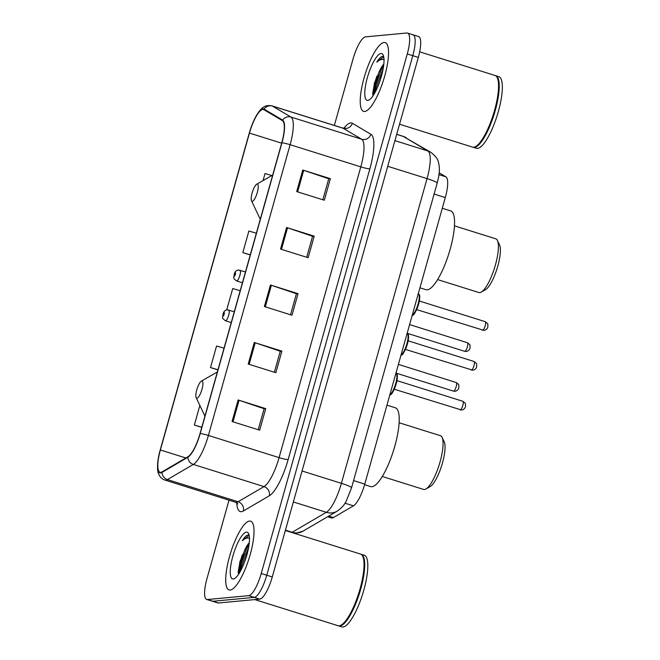 <?xml version="1.0" encoding="UTF-8"?>
<svg xmlns="http://www.w3.org/2000/svg" width="660" height="660" viewBox="0 0 660 660"><rect width="100%" height="100%" fill="white"/><g stroke="black" fill="none" stroke-linecap="round" stroke-linejoin="round"><path stroke-width="0.99" d="M439.18 172.837L445.937 176.839A22.523 6.022 107.4 0 1 445.302 197.571L364.757 484.11A22.523 6.022 107.4 0 1 353.455 505.84L333.382 517.588A22.523 6.022 107.4 0 1 332.17 518.026A22.523 6.022 107.4 0 1 331.485 517.96L327.632 516.747M378.708 75.182A30.03 8.027 -72.6 0 0 374.104 94.083M244.184 553.765A30.03 8.027 -72.6 0 0 239.58 572.665M229.012 500.181L206.976 578.581A22.523 6.022 -72.6 0 0 206.695 599.462L217.742 602.927A22.523 6.022 -72.6 0 0 218.427 602.992L259.76 599.123A22.523 6.022 -72.6 0 0 272.275 576.956L418.316 57.42A22.523 6.022 -72.6 0 0 418.597 36.531L413.077 34.798A22.523 6.022 -72.6 0 0 412.393 34.733M206.695 599.462A22.523 6.022 -72.6 0 0 207.38 599.528L248.713 595.658L254.24 597.391A22.523 6.022 -72.6 0 0 266.755 575.223L412.789 55.688A22.523 6.022 -72.6 0 0 413.077 34.798A22.523 6.022 -72.6 0 1 412.789 55.688L266.755 575.223A22.523 6.022 -72.6 0 1 254.24 597.391L212.899 601.26L254.24 597.391L259.76 599.123M212.215 601.194A22.523 6.022 -72.6 0 0 212.899 601.26A22.523 6.022 -72.6 0 1 212.215 601.194M230.167 590.048A36.036 9.628 -72.6 0 0 249.637 556.512A36.036 9.628 -72.6 0 0 250.651 521.169A36.036 9.628 -72.6 0 0 249.554 521.062A36.036 9.628 -72.6 0 0 230.084 554.598A36.036 9.628 -72.6 0 0 229.078 589.941A36.036 9.628 -72.6 0 0 230.167 590.048A36.036 9.628 -72.6 0 0 249.637 556.512A36.036 9.628 -72.6 0 0 250.651 521.169A36.036 9.628 -72.6 0 0 249.554 521.062A36.036 9.628 -72.6 0 0 230.084 554.598A36.036 9.628 -72.6 0 0 229.078 589.941A36.036 9.628 -72.6 0 0 230.167 590.048M364.691 111.466A36.036 9.628 -72.6 0 0 384.161 77.929A36.036 9.628 -72.6 0 0 385.176 42.586A36.036 9.628 -72.6 0 0 384.079 42.479A36.036 9.628 -72.6 0 0 364.609 76.016A36.036 9.628 -72.6 0 0 363.602 111.358A36.036 9.628 -72.6 0 0 364.691 111.466A36.036 9.628 -72.6 0 0 384.161 77.929A36.036 9.628 -72.6 0 0 385.176 42.586A36.036 9.628 -72.6 0 0 384.079 42.479A36.036 9.628 -72.6 0 0 364.609 76.016A36.036 9.628 -72.6 0 0 363.602 111.358A36.036 9.628 -72.6 0 0 364.691 111.466M160.792 472.329A24.024 6.418 107.4 0 1 160.066 472.263A24.024 6.418 107.4 0 1 160.372 449.98L249.447 133.081A24.024 6.418 107.4 0 1 263.53 109.511A24.024 6.418 107.4 0 1 263.901 109.675L282.439 120.673A24.024 6.418 107.4 0 1 281.771 142.783L200.046 433.529A24.024 6.418 107.4 0 1 187.984 456.712L162.088 471.867A24.024 6.418 107.4 0 1 160.792 472.329M160.636 472.906A24.626 6.583 -72.6 0 0 161.964 472.436L187.852 457.273A24.626 6.583 -72.6 0 0 200.219 433.513L281.944 142.766A24.626 6.583 -72.6 0 0 282.628 120.103L264.082 109.106A24.626 6.583 -72.6 0 0 252.648 123.288A24.626 6.583 -72.6 0 0 249.274 133.097L160.198 449.996A24.626 6.583 -72.6 0 0 159.002 454.74A24.626 6.583 -72.6 0 0 160.636 472.906M238.161 572.525A30.03 8.027 107.4 0 1 242.286 554.887M372.685 93.943A30.03 8.027 107.4 0 1 376.81 76.304M248.713 595.658A22.523 6.022 -72.6 0 0 261.236 573.49L407.269 53.955A22.523 6.022 -72.6 0 0 407.55 33.066A22.523 6.022 -72.6 0 0 406.873 33L365.533 36.869A22.523 6.022 -72.6 0 0 353.017 59.037L334.348 125.433M302.759 170.016L330.371 178.679L324.308 200.236L296.703 191.573L302.759 170.016A6.006 0.643 -164.3 0 1 303.691 170.321L297.635 191.87M254.282 342.482L281.894 351.145L275.83 372.702L248.226 364.039L254.282 342.482A6.006 0.643 -164.3 0 1 255.214 342.787L249.158 364.328M238.12 399.968L265.733 408.631L259.677 430.188L232.064 421.525L238.12 399.968A6.006 0.643 -164.3 0 1 239.052 400.273L232.996 421.822M286.597 227.502L314.209 236.164L308.154 257.722L280.541 249.067L286.597 227.502A6.006 0.643 -164.3 0 1 287.529 227.807L281.474 249.356M270.443 284.996L298.056 293.659L291.992 315.216L264.379 306.553L270.443 284.996A6.006 0.643 -164.3 0 1 271.375 285.293L265.32 306.842M271.862 175.543L265.039 173.555L263.06 180.584M224.029 348.2L216.562 346.013L210.499 367.57L217.932 369.905M199.856 405.463L194.345 425.056L201.77 427.391M256.344 233.227L248.878 231.041L242.822 252.599L250.247 254.925M240.19 290.713L232.724 288.527L226.71 309.928M298.056 293.659L296.414 293.807M290.524 314.754L296.431 293.75L271.375 285.293M314.209 236.164L312.568 236.321M306.685 257.268L312.584 236.263L287.529 227.807M265.733 408.631L264.091 408.787M258.209 429.726L264.107 408.721L239.052 400.273M281.894 351.145L280.252 351.293M274.362 372.24L280.269 351.236L255.214 342.787M330.371 178.679L328.729 178.835M322.839 199.782L328.746 178.777L303.691 170.321M210.499 367.57L217.973 369.757M194.345 425.056L201.811 427.243M242.822 252.599L250.288 254.785M254.801 599.585L338.044 625.696A37.538 10.032 -72.6 0 0 339.174 625.812A37.538 10.032 -72.6 0 0 341.137 625.127A37.538 10.032 -72.6 0 0 358.85 592.886A37.538 10.032 -72.6 0 0 362.728 556.297A37.538 10.032 -72.6 0 0 360.517 554.062L285.343 530.483M338.39 625.779A37.538 10.032 -72.6 0 0 338.728 625.911A37.538 10.032 -72.6 0 0 339.867 626.027A37.538 10.032 -72.6 0 0 360.154 591.096A37.538 10.032 -72.6 0 0 361.201 554.276A37.538 10.032 -72.6 0 0 360.847 554.194M338.728 625.911L341.839 626.885A37.538 10.032 -72.6 0 0 342.977 627A37.538 10.032 -72.6 0 0 363.256 592.069A37.538 10.032 -72.6 0 0 364.312 555.25L361.201 554.276M249.29 542.71A16.97 4.537 -72.6 0 0 246.081 547.42L249.2 543.609M248.333 535.045L247.978 535.045C246.361 535.26 244.464 537.166 242.278 540.763C245.124 538.238 247.599 537.43 249.686 538.321M233.277 578.985A24.478 6.542 -72.6 0 0 234.556 578.539A24.478 6.542 -72.6 0 0 246.106 557.51A24.478 6.542 -72.6 0 0 248.63 533.659A24.478 6.542 -72.6 0 0 246.452 532.125A24.478 6.542 -72.6 0 0 232.84 556.215A24.478 6.542 -72.6 0 0 233.277 578.985M246.081 547.42L239.893 561.668L238.26 573.482M341.137 625.127L341.558 624.88A37.166 9.933 -72.6 0 0 359.098 592.961A37.166 9.933 -72.6 0 0 362.934 556.743L362.728 556.297M242.278 540.763L249.01 535.367M240.025 571.906L240.413 569.497L248.655 547.264M238.689 574.076L239.316 569.151L246.733 548.427L249.1 544.393M382.272 476.479L423.58 489.431A28.157 7.524 -72.6 0 0 424.438 489.514A28.157 7.524 -72.6 0 0 425.906 489.002A28.157 7.524 -72.6 0 0 439.189 464.821A28.157 7.524 -72.6 0 0 442.101 437.382A28.157 7.524 -72.6 0 0 440.435 435.707L399.127 422.746M201.803 380.968A9.009 2.409 -72.6 0 0 201.333 381.133A9.009 2.409 -72.6 0 0 197.076 388.872A9.009 2.409 -72.6 0 0 196.152 397.65A9.009 2.409 -72.6 0 0 196.952 398.211A9.009 2.409 -72.6 0 0 201.96 389.35A9.009 2.409 -72.6 0 0 201.803 380.968M364.592 484.696L370.639 486.593A41.291 11.039 -72.6 0 0 371.885 486.717A41.291 11.039 -72.6 0 0 394.201 448.297A41.291 11.039 -72.6 0 0 395.356 407.798L386.95 405.157M425.906 489.002L430.171 486.56A24.403 6.518 -72.6 0 0 441.68 465.605A24.403 6.518 -72.6 0 0 444.205 441.829L442.101 437.382M437.621 279.584L478.929 292.537A28.157 7.524 -72.6 0 0 479.779 292.619A28.157 7.524 -72.6 0 0 481.247 292.108A28.157 7.524 -72.6 0 0 494.53 267.927A28.157 7.524 -72.6 0 0 497.442 240.487A28.157 7.524 -72.6 0 0 495.784 238.813L454.476 225.852M257.144 184.074A9.009 2.409 -72.6 0 0 256.674 184.239A9.009 2.409 -72.6 0 0 252.425 191.977A9.009 2.409 -72.6 0 0 251.493 200.755A9.009 2.409 -72.6 0 0 252.293 201.325A9.009 2.409 -72.6 0 0 257.301 192.456A9.009 2.409 -72.6 0 0 257.144 184.074M419.941 287.801L425.981 289.699A41.291 11.039 -72.6 0 0 427.234 289.822A41.291 11.039 -72.6 0 0 449.542 251.402A41.291 11.039 -72.6 0 0 450.706 210.903L442.299 208.263M481.247 292.108L485.512 289.666A24.403 6.518 -72.6 0 0 497.029 268.711A24.403 6.518 -72.6 0 0 499.546 244.934L497.442 240.487M399.539 124.212L472.56 147.114A37.538 10.032 -72.6 0 0 473.698 147.23A37.538 10.032 -72.6 0 0 475.662 146.545A37.538 10.032 -72.6 0 0 493.375 114.304A37.538 10.032 -72.6 0 0 497.252 77.715A37.538 10.032 -72.6 0 0 495.033 75.479L419.669 51.835M472.915 147.205A37.538 10.032 -72.6 0 0 473.253 147.328A37.538 10.032 -72.6 0 0 474.391 147.444A37.538 10.032 -72.6 0 0 494.678 112.513A37.538 10.032 -72.6 0 0 495.726 75.694A37.538 10.032 -72.6 0 0 495.371 75.611M473.253 147.328L476.363 148.31A37.538 10.032 -72.6 0 0 477.493 148.417A37.538 10.032 -72.6 0 0 497.78 113.487A37.538 10.032 -72.6 0 0 498.836 76.667L495.726 75.694M383.815 64.127A16.97 4.537 -72.6 0 0 380.605 68.846L383.724 65.026M382.858 56.471L382.495 56.463C380.886 56.678 378.988 58.583 376.794 62.18C379.649 59.656 382.123 58.847 384.211 59.738M367.801 100.403A24.478 6.542 -72.6 0 0 369.08 99.957A24.478 6.542 -72.6 0 0 380.63 78.936A24.478 6.542 -72.6 0 0 383.155 55.077A24.478 6.542 -72.6 0 0 380.968 53.543A24.478 6.542 -72.6 0 0 367.364 77.632A24.478 6.542 -72.6 0 0 367.801 100.403M380.605 68.846L374.41 83.086L372.784 94.908M475.662 146.545L476.083 146.297A37.166 9.933 -72.6 0 0 493.622 114.378A37.166 9.933 -72.6 0 0 497.459 78.16L497.252 77.715M376.794 62.18L383.534 56.785M374.55 93.324L374.938 90.915L383.179 68.681M379.805 70.158A30.03 8.027 -72.6 0 0 373.222 95.485L373.84 90.569L381.257 69.844L383.625 65.81M328.697 516.12L333.382 517.588M344.982 503.184L353.455 505.84M353.57 480.595L364.757 484.11M434.115 194.056L445.302 197.571M438.974 174.652L445.937 176.839M291.786 532.505A30.03 8.027 -72.6 0 0 292.198 532.282L326.32 512.308A30.03 8.027 -72.6 0 0 341.393 483.334L427.045 178.621A30.03 8.027 -72.6 0 0 427.886 150.983L403.45 136.496A30.03 8.027 -72.6 0 0 402.988 136.282L430.815 152.287C435.666 156.148 438.199 159.497 438.438 162.335C439.593 166.757 440.179 171.575 437.192 183.092A15.015 1.617 -164.3 0 0 427.045 178.621L387.717 166.287M396.685 134.368L403.45 136.496A15.015 14.438 -59.3 0 1 406.378 137.8M272.275 576.956L261.236 573.49M218.427 602.992L207.38 599.528M418.316 57.42L407.269 53.955M437.192 183.092L351.541 487.798L346.228 501.08C344.578 504.718 341.55 508.084 337.136 511.178A15.015 13.885 -120.3 0 1 326.32 512.308L293.362 501.963M351.541 487.798A15.015 1.617 -164.3 0 0 341.393 483.334L302.065 470.992M337.136 511.178L303.014 531.16A15.015 13.885 -120.3 0 1 292.198 532.282L285.433 530.161M430.815 152.287A15.015 14.438 -59.3 0 0 427.886 150.983L394.919 140.638M160.372 449.98L185.831 457.966M343.909 128.255A37.538 10.032 107.4 0 1 350.65 122.925A37.538 10.032 107.4 0 1 352.366 123.296L370.912 134.293A37.538 10.032 107.4 0 1 369.864 168.844L288.139 459.591A37.538 10.032 107.4 0 1 269.296 495.808L243.4 510.964A37.538 10.032 107.4 0 1 236.75 502.796M281.944 142.766A7.507 0.808 15.7 0 1 290.12 144.705L208.395 435.452A30.03 8.027 107.4 0 1 193.322 464.425L167.425 479.581A30.03 8.027 107.4 0 1 165.808 480.158A30.03 8.027 107.4 0 1 164.901 480.067L235.587 502.243A30.03 8.027 -72.6 0 0 236.495 502.334A30.03 8.027 -72.6 0 0 238.111 501.757L264.008 486.601A30.03 8.027 -72.6 0 0 279.081 457.627L360.805 166.881A30.03 8.027 -72.6 0 0 361.647 139.235L343.101 128.246A30.03 8.027 -72.6 0 0 342.639 128.04L345.328 128.098M161.964 472.436A7.507 6.938 -120.3 0 0 167.425 479.581L238.111 501.757A7.507 6.938 59.7 0 1 243.4 510.964M288.139 459.591A7.507 0.808 -164.3 0 1 279.081 457.627L208.395 435.452A7.507 0.808 -164.3 0 0 200.219 433.513M282.628 120.103A7.507 7.219 -59.3 0 1 290.961 117.059A30.03 8.027 107.4 0 1 290.12 144.705L360.805 166.881A7.507 0.808 -164.3 0 0 369.864 168.844M269.296 495.808A7.507 6.938 59.7 0 0 264.008 486.601L193.322 464.425A7.507 6.938 -120.3 0 1 187.852 457.273M264.082 109.106A7.507 7.219 -59.3 0 1 272.415 106.07L290.961 117.059L361.647 139.235A7.507 7.219 120.7 0 0 370.912 134.293M252.648 123.288C260.337 106.079 265.345 104.684 271.953 105.864A30.03 8.027 107.4 0 1 272.415 106.07L343.101 128.246A7.507 7.219 120.7 0 0 352.366 123.296M249.447 133.081L281.655 143.187M245.281 548.74A30.03 8.027 -72.6 0 0 238.697 574.068M453.667 391.149A4.505 1.204 -72.6 0 0 456.101 386.958A4.505 1.204 -72.6 0 0 456.225 382.536C460.498 385.803 458.139 384.648 458.923 386.595C458.914 389.111 457.611 390.679 455.029 391.289L453.527 391.132A4.505 1.204 -72.6 0 0 453.667 391.149M228.591 309.986A5.635 1.502 107.4 0 1 228.764 310.002A5.635 1.502 107.4 0 1 228.608 315.521A5.635 1.502 107.4 0 1 225.563 320.76A5.635 1.502 107.4 0 1 225.39 320.743L231.231 322.575M223.121 316.09A1.881 0.503 -72.6 0 0 224.161 314.242A1.881 0.503 -72.6 0 0 224.128 312.493A1.881 0.503 -72.6 0 0 223.088 314.341A1.881 0.503 -72.6 0 0 223.121 316.09M453.412 391.066A4.505 1.204 -72.6 0 0 453.527 391.132L395.967 373.082M464.855 351.334A4.505 1.204 -72.6 0 0 467.288 347.143A4.505 1.204 -72.6 0 0 467.412 342.73C471.685 345.997 469.326 344.834 470.11 346.789C470.102 349.305 468.806 350.864 466.216 351.483L464.722 351.326A4.505 1.204 -72.6 0 0 464.855 351.334M239.778 270.171A5.635 1.502 107.4 0 1 239.951 270.188A5.635 1.502 107.4 0 1 239.794 275.715A5.635 1.502 107.4 0 1 236.75 280.954A5.635 1.502 107.4 0 1 236.577 280.937L242.418 282.769M234.308 276.276A1.881 0.503 -72.6 0 0 235.356 274.428A1.881 0.503 -72.6 0 0 235.323 272.687A1.881 0.503 -72.6 0 0 234.275 274.535A1.881 0.503 -72.6 0 0 234.308 276.276M464.599 351.26A4.505 1.204 -72.6 0 0 464.722 351.326L407.162 333.267M460.045 409.827A4.505 1.204 -72.6 0 0 460.16 409.893A4.505 1.204 -72.6 0 0 460.3 409.909A4.505 1.204 -72.6 0 0 462.734 405.718A4.505 1.204 -72.6 0 0 462.858 401.296L396.974 380.63M389.928 394.573A11.261 3.011 -72.6 0 0 395.711 383.641A11.261 3.011 -72.6 0 0 395.926 373.222M396.701 374.385A10.511 2.805 107.4 0 1 395.851 384.995A10.511 2.805 107.4 0 1 390.489 394.193M471.232 370.021A4.505 1.204 -72.6 0 0 471.356 370.087A4.505 1.204 -72.6 0 0 471.487 370.095A4.505 1.204 -72.6 0 0 473.921 365.904A4.505 1.204 -72.6 0 0 474.053 361.49L408.161 340.816M401.115 354.766A11.261 3.011 -72.6 0 0 406.898 343.827A11.261 3.011 -72.6 0 0 407.121 333.415M407.888 334.579A10.511 2.805 107.4 0 1 407.038 345.188A10.511 2.805 107.4 0 1 401.676 354.379M482.427 330.206A4.505 1.204 -72.6 0 0 482.542 330.272A4.505 1.204 -72.6 0 0 482.683 330.289A4.505 1.204 -72.6 0 0 485.116 326.098A4.505 1.204 -72.6 0 0 485.24 321.676L419.356 301.01M412.31 314.952A11.261 3.011 -72.6 0 0 418.093 304.021A11.261 3.011 -72.6 0 0 418.308 293.601M419.084 294.764A10.511 2.805 107.4 0 1 418.234 305.374A10.511 2.805 107.4 0 1 412.871 314.572M303.014 531.16L294.971 533.503M402.988 136.282L396.701 134.31M159.002 454.74C157.195 464.64 157.08 471.026 158.656 473.905C159.877 477.015 161.956 479.069 164.901 480.067M407.55 33.066L413.077 34.798M271.953 105.864L342.639 128.04M237.905 503.951L235.587 502.243M196.152 397.65L204.93 416.155M201.333 381.133L217.346 371.959M251.493 200.755L260.271 219.26M256.674 184.239L272.695 175.065M456.225 382.536L398.409 364.402M234.284 311.734L227.23 309.837C225.043 310.109 223.641 311.528 223.006 314.119C222.824 318.343 221.092 317.311 225.39 320.743M467.412 342.73L409.596 324.588M245.471 271.92L238.417 270.031C236.239 270.295 234.828 271.722 234.201 274.312C234.02 278.536 232.287 277.505 236.577 280.937M394.276 389.227L461.662 410.05C464.252 409.439 465.547 407.872 465.556 405.355C464.772 403.409 467.132 404.563 462.858 401.296M395.851 373.197C396.957 374.558 397.832 373.337 397.064 380.077C393.938 390.885 391.487 395.777 389.722 394.746M405.463 349.412L472.849 370.243C475.439 369.625 476.734 368.065 476.743 365.549C475.959 363.594 478.318 364.757 474.053 361.49M407.038 333.382C408.152 334.744 409.027 333.531 408.26 340.263C405.124 351.079 402.683 355.971 400.909 354.94M416.658 309.606L484.036 330.429C486.626 329.818 487.93 328.251 487.93 325.735C487.154 323.788 489.514 324.943 485.24 321.676M418.234 293.576C419.339 294.938 420.214 293.716 419.447 300.457C416.32 311.264 413.87 316.156 412.104 315.125"/></g></svg>
